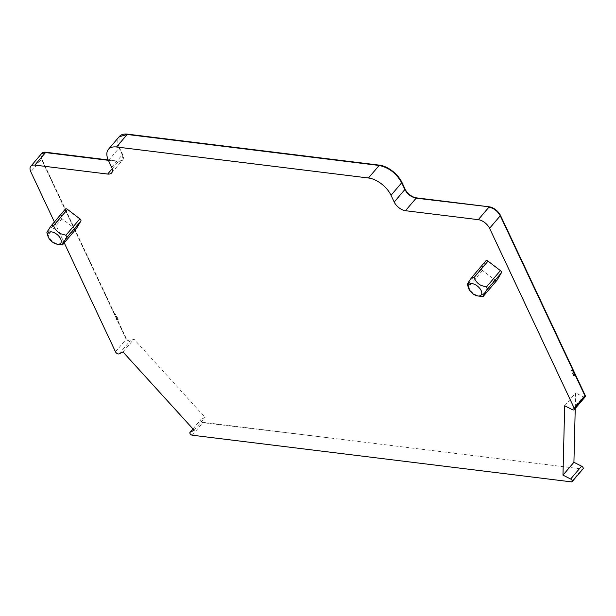 <?xml version="1.0" encoding="UTF-8"?>
<svg xmlns="http://www.w3.org/2000/svg" width="616" height="616" viewBox="0 0 616 616"><rect width="100%" height="100%" fill="white"/><g stroke="black" fill="none" stroke-linecap="round" stroke-linejoin="round"><path stroke-width="0.46" stroke-dasharray="3.08 2.31" d="M572.626 370.509L571.101 370.324L571.371 370L573.912 375.398L573.635 375.714L575.167 375.906M573.912 375.398L574.99 375.529M573.635 375.714L571.101 370.324M571.371 370L572.903 370.185M54.401 221.968L64.233 242.866M496.873 280.365A2.017 1.101 40.4 0 1 494.848 279.941L482.49 270.463A2.017 1.101 40.4 0 1 481.466 268.283L467.505 284.669L471.163 291.322C473.496 294.071 476.738 295.742 480.888 296.327L483.052 296.596M485.87 260.868L481.466 268.283M76.353 228.621A2.017 1.101 40.4 0 1 74.32 228.197L61.97 218.719A2.017 1.101 40.4 0 1 60.946 216.539L46.985 232.925L50.643 239.585C52.976 242.327 56.21 243.998 60.368 244.583L62.532 244.852M65.35 209.124L60.946 216.539M115.492 351.798L126.165 339.277L41.495 159.344L41.534 153.669M116.686 319.134L118.218 319.327L117.941 319.65L115.408 314.252L113.875 314.06M119.073 353.861L129.737 341.341L126.165 339.277A2.518 1.378 40.4 0 1 126.018 338.9L41.495 159.344L30.823 171.864M114.153 313.744L115.677 313.929L115.408 314.252M116.416 319.458L117.941 319.65M118.218 319.327L115.677 313.929M192.254 435.212L203.203 422.368L582.289 469.007A2.017 1.101 40.4 0 0 583.098 468.776M203.203 422.368A2.017 1.101 40.4 0 1 201.278 421.167A2.017 1.101 40.4 0 1 200.939 419.519A2.017 1.101 40.4 0 1 201.139 419.357L205.105 417.402L133.918 339.085L130.014 341.018A2.518 1.378 40.4 0 1 127.905 340.571A2.518 1.378 40.4 0 1 126.295 338.577L41.742 158.966A10.079 5.513 40.4 0 1 41.618 153.584M108.478 160.522L119.419 147.678L122.607 154.439A10.079 5.513 40.4 0 1 122.63 160.037A10.079 5.513 40.4 0 1 118.58 161.215L108.216 159.937M119.419 147.678A20.151 11.019 40.4 0 1 119.234 136.66M585.038 396.95A2.518 1.378 40.4 0 1 583.237 396.796L575.621 392.946L575.236 408.508M564.68 405.79L575.621 392.946M122.977 351.929L133.918 339.085M194.156 430.245L205.105 417.402M572.303 409.648L583.237 396.796M584.954 397.097L582.967 397.12M192.977 428.944L201.139 419.357M326.157 437.491L202.926 422.684A2.017 1.101 40.4 0 1 201.009 421.49A2.017 1.101 40.4 0 1 200.662 419.835A2.017 1.101 40.4 0 1 200.87 419.681M112.204 168.707L118.311 161.531L108.377 160.314M111.665 167.29L122.33 154.77L122.361 160.36L118.58 161.215M119.096 136.814L119.15 148.002L122.33 154.762L122.607 154.439M482.49 270.463L468.537 286.848M494.848 279.941L480.888 296.327M61.97 218.719L48.01 235.104M74.32 228.197L60.368 244.583M416.37 448.594L582.289 469.007M571.348 481.858L582.012 469.33M192.939 428.905L200.939 419.519M111.689 172.888L122.63 160.037"/><path stroke-width="0.92" d="M574.99 375.529L575.436 375.583L575.167 375.906L572.626 370.509L572.903 370.185L584.923 395.734L584.923 397.135L574.258 409.655A2.518 1.378 40.4 0 1 572.303 409.648L564.68 405.79L562.978 475.144L573.92 462.293L575.236 408.508M574.258 409.655A2.518 1.378 40.4 0 0 574.251 408.262L489.574 228.313L500.246 215.785L572.903 370.185M54.401 221.968L30.823 171.864A10.079 5.506 40.4 0 1 30.8 166.274A10.079 5.506 40.4 0 1 34.843 165.103L107.646 174.059A10.079 5.506 40.4 0 0 111.689 172.888A10.079 5.506 40.4 0 0 111.665 167.29L108.478 160.522A20.151 11.019 40.4 0 1 108.424 149.341A20.151 11.019 40.4 0 1 116.516 146.993L368.476 177.993A20.151 11.019 40.4 0 1 391.021 195.287L394.202 202.056A10.079 5.506 40.4 0 0 405.474 210.703L478.301 219.666A10.079 5.506 40.4 0 1 489.574 228.313M562.978 475.144L570.655 479.017A2.017 1.101 40.4 0 1 572.156 481.62A2.017 1.101 40.4 0 1 571.348 481.858L192.254 435.212A2.017 1.101 40.4 0 1 190.336 434.018A2.017 1.101 40.4 0 1 189.998 432.363A2.017 1.101 40.4 0 1 190.198 432.209L194.156 430.245L122.977 351.929L119.073 353.861A2.518 1.378 40.4 0 1 115.492 351.798L64.233 242.866M472.179 276.946L485.87 260.868A2.017 1.101 40.4 0 1 485.932 260.784A2.017 1.101 40.4 0 1 488.034 261.13L500.385 270.609A2.017 1.101 40.4 0 1 501.416 272.788L497.004 280.211A2.017 1.101 40.4 0 1 496.95 280.288A2.017 1.101 40.4 0 1 496.873 280.365M51.652 225.202L65.35 209.124A2.017 1.101 40.4 0 1 65.404 209.04A2.017 1.101 40.4 0 1 67.514 209.394L79.864 218.873A2.017 1.101 40.4 0 1 80.888 221.052L66.936 237.437L65.912 235.258L60.745 233.749C57.427 232.163 55.032 229.506 53.553 225.779L51.39 225.51C47.971 230.276 46.5 232.748 46.985 232.925M76.353 228.621A2.017 1.101 40.4 0 0 76.422 228.551A2.017 1.101 40.4 0 0 76.484 228.467L80.888 221.052M477.847 295.965A8.062 4.404 -139.6 0 0 479.002 287.51A8.062 4.404 -139.6 0 0 471.171 283.599A8.062 4.404 -139.6 0 0 468.499 287.995A8.062 4.404 -139.6 0 0 471.048 292.1A8.062 4.404 -139.6 0 0 477.847 295.965L483.052 296.604C482.567 296.411 484.037 293.94 487.456 289.173L486.432 286.994L481.265 285.493C477.954 283.907 475.552 281.25 474.074 277.516L471.91 277.254C468.491 282.02 467.028 284.492 467.505 284.669M496.95 280.288L483.052 296.596L497.004 280.211M57.327 244.221A8.062 4.404 -139.6 0 0 58.482 235.774A8.062 4.404 -139.6 0 0 50.651 231.862A8.062 4.404 -139.6 0 0 47.979 236.259A8.062 4.404 -139.6 0 0 50.527 240.363A8.062 4.404 -139.6 0 0 57.327 244.221L62.532 244.852C62.047 244.668 63.517 242.196 66.936 237.437M41.618 153.584A10.079 5.513 40.4 0 1 41.742 153.43A10.079 5.513 40.4 0 1 45.792 152.252L108.216 159.937M119.234 136.66A20.151 11.019 40.4 0 1 119.373 136.49A20.151 11.019 40.4 0 1 127.458 134.149L379.418 165.15A20.151 11.019 40.4 0 1 401.963 182.444L405.143 189.204A10.079 5.513 40.4 0 0 416.424 197.859L489.243 206.814A10.079 5.513 40.4 0 1 500.515 215.469L585.192 395.41A2.518 1.378 40.4 0 1 585.2 396.812A2.518 1.378 40.4 0 1 585.038 396.95M570.655 479.017L581.596 466.173L573.92 462.293M581.596 466.173A2.017 1.101 40.4 0 1 583.098 468.776L572.156 481.62M574.251 408.262L585.192 395.41M478.301 219.666L488.973 207.138C493.832 208.17 497.589 211.049 500.246 215.785L500.515 215.469M405.474 210.703L416.147 198.175C411.288 197.151 407.53 194.271 404.874 189.528L405.143 189.204M489.243 206.814L416.147 198.183M190.198 432.209L192.977 428.944M34.843 165.103L45.792 152.252M41.465 153.754L45.515 152.576L108.377 160.314M107.646 174.059L112.204 168.707M116.516 146.993L127.458 134.149M108.424 149.341L119.096 136.814L127.189 134.465L379.14 165.465C388.858 167.521 396.373 173.288 401.686 182.76L404.866 189.528L394.202 202.056M368.476 177.993L379.418 165.15M391.021 195.287L401.963 182.444M501.416 272.788L487.456 289.173M500.385 270.609L486.432 286.994M488.034 261.13L474.074 277.516M67.514 209.394L53.553 225.779M76.484 228.467L62.532 244.852L76.422 228.551M79.864 218.873L65.912 235.258M189.998 432.363L192.939 428.905M30.8 166.274L41.472 153.746M485.932 260.784L472.087 277.038M65.404 209.04L51.567 225.294M468.499 287.995L467.467 284.584M47.979 236.259L46.947 232.848"/></g></svg>
